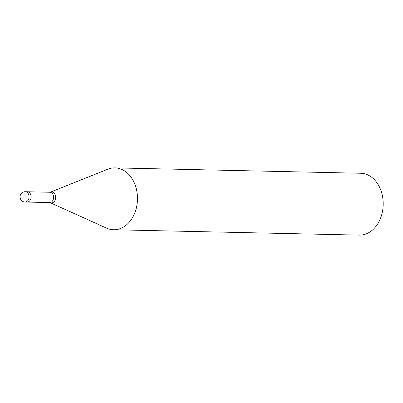 <?xml version="1.0" encoding="UTF-8"?>
<svg xmlns="http://www.w3.org/2000/svg" width="403" height="403" viewBox="0 0 403 403"><rect width="100%" height="100%" fill="white"/><g stroke="black" fill="none" stroke-linecap="round" stroke-linejoin="round"><path stroke-width="0.6" d="M106.432 228.073A30.94 23.208 -88.7 0 0 107.057 228.35A30.94 23.208 -88.7 0 0 136.325 208.039A30.94 23.208 -88.7 0 0 121.454 169.29A30.94 23.208 -88.7 0 0 107.848 169.195L50.365 192.176A5.506 4.131 -88.7 0 1 52.788 192.191A5.506 4.131 -88.7 0 1 55.433 199.087A5.506 4.131 -88.7 0 1 50.224 202.704A5.506 4.131 -88.7 0 1 50.138 202.669L106.563 228.133A30.94 23.208 -88.7 0 0 107.057 228.35A30.94 23.208 -88.7 0 0 113.581 229.75A30.94 23.208 -88.7 0 0 137.126 203.732A30.94 23.208 -88.7 0 0 121.454 169.29A30.94 23.208 -88.7 0 0 114.931 167.885A30.94 23.208 -88.7 0 0 107.717 169.25M113.581 229.75L359.305 235.115A30.94 23.208 -88.7 0 0 382.85 209.097A30.94 23.208 -88.7 0 0 367.178 174.65A30.94 23.208 -88.7 0 0 360.655 173.25L114.931 167.885M25.082 202.029L27.127 202.074A5.158 3.869 -88.7 0 0 28.039 201.948A5.158 3.869 -88.7 0 0 31.091 196.392A5.158 3.869 -88.7 0 0 27.354 191.763L25.308 191.717A5.158 5.158 0 0 0 23.208 201.631A5.158 5.158 0 0 0 25.082 202.029A5.158 3.869 -88.7 0 0 25.994 201.903A5.158 3.869 -88.7 0 0 29.056 197.082A5.158 3.869 -88.7 0 0 26.396 191.954A5.158 3.869 -88.7 0 0 25.308 191.717M50.118 202.659L50.138 202.669A5.506 4.131 -88.7 0 1 50.128 202.664L49.629 202.563A5.158 3.869 -88.7 0 0 53.554 198.231A5.158 3.869 -88.7 0 0 50.939 192.488A5.158 3.869 -88.7 0 0 49.851 192.256L50.365 192.176M27.409 191.763L49.851 192.256M27.182 202.074L49.629 202.563"/></g></svg>
